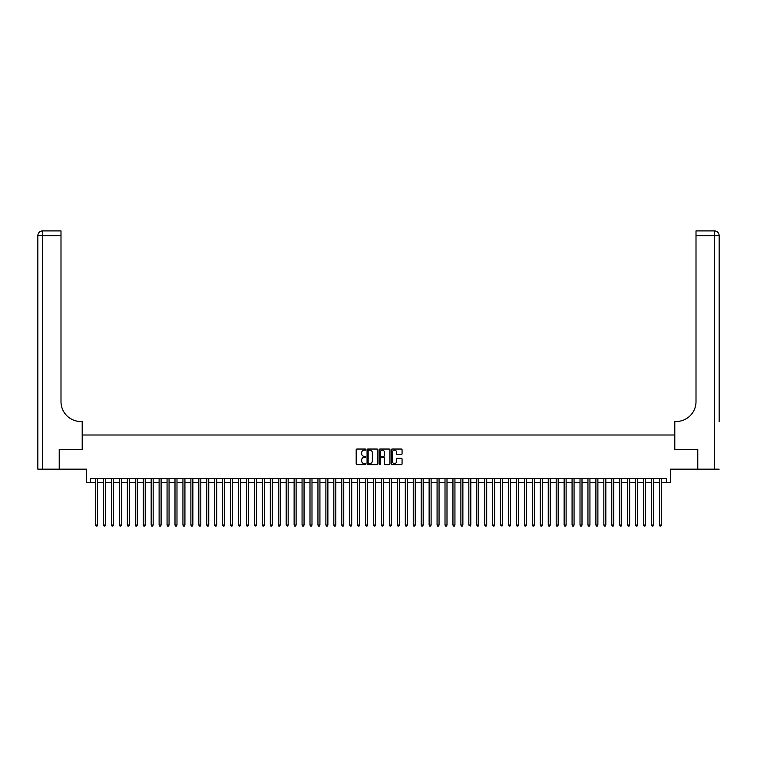 <?xml version="1.0" encoding="UTF-8"?>
<svg xmlns="http://www.w3.org/2000/svg" width="757" height="757" viewBox="0 0 757 757"><rect width="100%" height="100%" fill="white"/><g stroke="black" fill="none" stroke-linecap="round" stroke-linejoin="round"><path stroke-width="1.14" d="M365.792 449.592A0.549 0.549 0 0 0 365.252 449.043L356.963 449.043A0.776 0.776 0 0 0 356.187 449.828L356.187 463.861A0.776 0.776 0 0 0 356.963 464.637L365.252 464.637A0.549 0.549 0 0 0 365.792 464.088A0.549 0.549 0 0 0 365.252 463.549L364.174 463.549A2.498 2.498 0 0 1 361.685 461.051L361.685 459.887A2.498 2.498 0 0 1 364.174 457.389L365.252 457.389A0.549 0.549 0 0 0 365.792 456.84A0.549 0.549 0 0 0 365.252 456.301L364.174 456.301A2.498 2.498 0 0 1 361.685 453.803L361.685 452.629A2.498 2.498 0 0 1 364.174 450.141L365.252 450.141A0.549 0.549 0 0 0 365.792 449.592M401.286 454.541A0.776 0.776 0 0 0 402.062 453.765L402.062 449.828A0.776 0.776 0 0 0 401.286 449.043L392.079 449.043A0.776 0.776 0 0 0 391.303 449.828L391.303 463.861A0.776 0.776 0 0 0 392.079 464.637L401.286 464.637A0.776 0.776 0 0 0 402.062 463.861L402.062 459.102A0.776 0.776 0 0 0 401.286 458.326L397.349 458.326A0.776 0.776 0 0 0 396.564 459.102L396.564 461.458A2.082 2.082 0 0 1 394.482 463.549A2.082 2.082 0 0 1 392.391 461.458L392.391 452.222A2.082 2.082 0 0 1 394.482 450.141A2.082 2.082 0 0 1 396.564 452.222L396.564 453.765A0.776 0.776 0 0 0 397.349 454.541L401.286 454.541M90.622 482.654L90.622 478.679L666.378 478.679L666.378 482.654L670.352 482.654L670.352 469.151L697.547 469.151L697.547 449.298L674.714 449.298L674.714 435.001L82.286 435.001L82.286 449.298L59.453 449.298L59.453 469.151L86.648 469.151L86.648 482.654L95.581 482.654M377.819 449.828A0.776 0.776 0 0 0 377.043 449.043L367.836 449.043A0.776 0.776 0 0 0 367.06 449.828L367.06 463.861A0.776 0.776 0 0 0 367.836 464.637L377.043 464.637A0.776 0.776 0 0 0 377.819 463.861L377.819 449.828M379.957 449.043L389.164 449.043A0.776 0.776 0 0 1 389.94 449.828L389.94 463.861A0.776 0.776 0 0 1 389.164 464.637L385.228 464.637A0.776 0.776 0 0 1 384.442 463.861L384.442 458.165A0.776 0.776 0 0 0 383.667 457.389L381.055 457.389A0.776 0.776 0 0 0 380.269 458.165L380.269 464.088A0.549 0.549 0 0 1 379.73 464.637A0.549 0.549 0 0 1 379.181 464.088L379.181 449.828A0.776 0.776 0 0 1 379.957 449.043M97.568 482.654L103.529 482.654M105.507 482.654L111.468 482.654M113.455 482.654L119.407 482.654M121.394 482.654L127.346 482.654M129.333 482.654L135.295 482.654M137.282 482.654L143.234 482.654M145.221 482.654L151.173 482.654M153.16 482.654L159.112 482.654M161.099 482.654L167.06 482.654M169.048 482.654L174.999 482.654M176.987 482.654L182.939 482.654M184.926 482.654L190.887 482.654M192.865 482.654L198.826 482.654M200.813 482.654L206.765 482.654M208.752 482.654L214.704 482.654M216.691 482.654L222.653 482.654M224.63 482.654L230.592 482.654M232.579 482.654L238.531 482.654M240.518 482.654L246.47 482.654M248.457 482.654L254.418 482.654M256.396 482.654L262.357 482.654M264.344 482.654L270.296 482.654M272.283 482.654L278.235 482.654M280.222 482.654L286.184 482.654M288.162 482.654L294.123 482.654M296.11 482.654L302.062 482.654M304.049 482.654L310.001 482.654M311.988 482.654L317.949 482.654M319.927 482.654L325.888 482.654M327.876 482.654L333.828 482.654M335.815 482.654L341.767 482.654M343.754 482.654L349.715 482.654M351.702 482.654L357.654 482.654M359.641 482.654L365.593 482.654M367.58 482.654L373.532 482.654M375.519 482.654L381.481 482.654M383.468 482.654L389.42 482.654M391.407 482.654L397.359 482.654M399.346 482.654L405.298 482.654M407.285 482.654L413.246 482.654M415.233 482.654L421.185 482.654M423.172 482.654L429.124 482.654M431.112 482.654L437.073 482.654M439.051 482.654L445.012 482.654M446.999 482.654L452.951 482.654M454.938 482.654L460.89 482.654M462.877 482.654L468.838 482.654M470.816 482.654L476.778 482.654M478.765 482.654L484.717 482.654M486.704 482.654L492.656 482.654M494.643 482.654L500.604 482.654M502.582 482.654L508.543 482.654M510.53 482.654L516.482 482.654M518.469 482.654L524.421 482.654M526.408 482.654L532.37 482.654M534.347 482.654L540.309 482.654M542.296 482.654L548.248 482.654M550.235 482.654L556.187 482.654M558.174 482.654L564.135 482.654M566.113 482.654L572.074 482.654M574.061 482.654L580.013 482.654M582.001 482.654L587.952 482.654M589.94 482.654L595.901 482.654M597.888 482.654L603.84 482.654M605.827 482.654L611.779 482.654M613.766 482.654L619.718 482.654M621.705 482.654L627.667 482.654M629.654 482.654L635.606 482.654M637.593 482.654L643.545 482.654M645.532 482.654L651.493 482.654M653.471 482.654L659.432 482.654M661.419 482.654L666.378 482.654M368.697 450.141A0.549 0.549 0 0 0 368.148 450.68L368.148 463A0.549 0.549 0 0 0 368.697 463.549L369.832 463.549A2.498 2.498 0 0 0 372.321 461.051L372.321 452.629A2.498 2.498 0 0 0 369.832 450.141L368.697 450.141M384.442 452.26A2.082 2.082 0 0 0 382.361 450.178A2.082 2.082 0 0 0 380.269 452.26L380.269 455.515A0.776 0.776 0 0 0 381.055 456.301L383.667 456.301A0.776 0.776 0 0 0 384.442 455.515L384.442 452.26M97.568 478.679L97.568 525.065L95.581 525.065L95.581 478.679M97.568 525.065L96.972 526.096L96.177 526.096L95.581 525.065M59.216 449.298L82.201 449.298L82.201 421.507L80.857 421.507A19.852 19.852 0 0 1 60.995 401.645L60.995 235.673L42.619 235.673L42.619 469.151L59.216 469.151L59.216 449.298M42.619 469.151L37.85 469.151L37.85 235.673A4.769 4.769 0 0 1 42.619 230.904L60.995 230.904L60.995 235.673M37.85 421.507L37.85 235.673L42.619 235.673L42.619 230.904M80.857 421.507A19.852 19.852 0 0 1 60.995 401.645M719.15 469.151L697.784 469.151L697.784 449.298L674.799 449.298L674.799 421.507L676.143 421.507A19.852 19.852 0 0 0 696.005 401.645L696.005 230.904L714.381 230.904A4.769 4.769 0 0 1 719.15 235.673L719.15 421.507M676.143 421.507A19.852 19.852 0 0 0 696.005 401.645M714.381 469.151L714.381 235.673L719.15 235.673A4.769 4.769 0 0 0 714.381 230.904A4.769 4.769 0 0 1 719.15 235.673A4.769 4.769 0 0 0 714.381 230.904L714.381 235.673L696.005 235.673M105.507 478.679L105.507 525.065L103.529 525.065L103.529 478.679M105.507 525.065L104.92 526.096L104.125 526.096L103.529 525.065M113.455 478.679L113.455 525.065L111.468 525.065L111.468 478.679M113.455 525.065L112.859 526.096L112.064 526.096L111.468 525.065M121.394 478.679L121.394 525.065L119.407 525.065L119.407 478.679M121.394 525.065L120.798 526.096L120.003 526.096L119.407 525.065M129.333 478.679L129.333 525.065L127.346 525.065L127.346 478.679M129.333 525.065L128.737 526.096L127.942 526.096L127.346 525.065M137.282 478.679L137.282 525.065L135.295 525.065L135.295 478.679M137.282 525.065L136.686 526.096L135.891 526.096L135.295 525.065M145.221 478.679L145.221 525.065L143.234 525.065L143.234 478.679M145.221 525.065L144.625 526.096L143.83 526.096L143.234 525.065M153.16 478.679L153.16 525.065L151.173 525.065L151.173 478.679M153.16 525.065L152.564 526.096L151.769 526.096L151.173 525.065M161.099 478.679L161.099 525.065L159.112 525.065L159.112 478.679M161.099 525.065L160.503 526.096L159.708 526.096L159.112 525.065M169.048 478.679L169.048 525.065L167.06 525.065L167.06 478.679M169.048 525.065L168.451 526.096L167.657 526.096L167.06 525.065M176.987 478.679L176.987 525.065L174.999 525.065L174.999 478.679M176.987 525.065L176.39 526.096L175.596 526.096L174.999 525.065M184.926 478.679L184.926 525.065L182.939 525.065L182.939 478.679M184.926 525.065L184.33 526.096L183.535 526.096L182.939 525.065M192.865 478.679L192.865 525.065L190.887 525.065L190.887 478.679M192.865 525.065L192.269 526.096L191.474 526.096L190.887 525.065M200.813 478.679L200.813 525.065L198.826 525.065L198.826 478.679M200.813 525.065L200.217 526.096L199.422 526.096L198.826 525.065M208.752 478.679L208.752 525.065L206.765 525.065L206.765 478.679M208.752 525.065L208.156 526.096L207.361 526.096L206.765 525.065M216.691 478.679L216.691 525.065L214.704 525.065L214.704 478.679M216.691 525.065L216.095 526.096L215.3 526.096L214.704 525.065M224.63 478.679L224.63 525.065L222.653 525.065L222.653 478.679M224.63 525.065L224.034 526.096L223.239 526.096L222.653 525.065M232.579 478.679L232.579 525.065L230.592 525.065L230.592 478.679M232.579 525.065L231.983 526.096L231.188 526.096L230.592 525.065M240.518 478.679L240.518 525.065L238.531 525.065L238.531 478.679M240.518 525.065L239.922 526.096L239.127 526.096L238.531 525.065M248.457 478.679L248.457 525.065L246.47 525.065L246.47 478.679M248.457 525.065L247.861 526.096L247.066 526.096L246.47 525.065M256.396 478.679L256.396 525.065L254.418 525.065L254.418 478.679M256.396 525.065L255.8 526.096L254.418 525.065M264.344 478.679L264.344 525.065L262.357 525.065L262.357 478.679M264.344 525.065L263.748 526.096L262.953 526.096L262.357 525.065M272.283 478.679L272.283 525.065L270.296 525.065L270.296 478.679M272.283 525.065L271.687 526.096L270.892 526.096L270.296 525.065M280.222 478.679L280.222 525.065L278.235 525.065L278.235 478.679M280.222 525.065L279.626 526.096L278.831 526.096L278.235 525.065M288.162 478.679L288.162 525.065L286.184 525.065L286.184 478.679M288.162 525.065L287.565 526.096L286.184 525.065M296.11 478.679L296.11 525.065L294.123 525.065L294.123 478.679M296.11 525.065L295.514 526.096L294.719 526.096L294.123 525.065M304.049 478.679L304.049 525.065L302.062 525.065L302.062 478.679M304.049 525.065L303.453 526.096L302.658 526.096L302.062 525.065M311.988 478.679L311.988 525.065L310.001 525.065L310.001 478.679M311.988 525.065L311.392 526.096L310.597 526.096L310.001 525.065M319.927 478.679L319.927 525.065L317.949 525.065L317.949 478.679M319.927 525.065L319.34 526.096L318.546 526.096L317.949 525.065M327.876 478.679L327.876 525.065L325.888 525.065L325.888 478.679M327.876 525.065L327.279 526.096L326.485 526.096L325.888 525.065M335.815 478.679L335.815 525.065L333.828 525.065L333.828 478.679M335.815 525.065L335.219 526.096L334.424 526.096L333.828 525.065M343.754 478.679L343.754 525.065L341.767 525.065L341.767 478.679M343.754 525.065L343.158 526.096L342.363 526.096L341.767 525.065M351.702 478.679L351.702 525.065L349.715 525.065L349.715 478.679M351.702 525.065L351.106 526.096L350.311 526.096L349.715 525.065M359.641 478.679L359.641 525.065L357.654 525.065L357.654 478.679M359.641 525.065L359.045 526.096L358.25 526.096L357.654 525.065M367.58 478.679L367.58 525.065L365.593 525.065L365.593 478.679M367.58 525.065L366.984 526.096L366.189 526.096L365.593 525.065M375.519 478.679L375.519 525.065L373.532 525.065L373.532 478.679M375.519 525.065L374.923 526.096L374.128 526.096L373.532 525.065M383.468 478.679L383.468 525.065L381.481 525.065L381.481 478.679M383.468 525.065L382.872 526.096L382.077 526.096L381.481 525.065M391.407 478.679L391.407 525.065L389.42 525.065L389.42 478.679M391.407 525.065L390.811 526.096L390.016 526.096L389.42 525.065M399.346 478.679L399.346 525.065L397.359 525.065L397.359 478.679M399.346 525.065L398.75 526.096L397.955 526.096L397.359 525.065M407.285 478.679L407.285 525.065L405.298 525.065L405.298 478.679M407.285 525.065L406.689 526.096L405.894 526.096L405.298 525.065M415.233 478.679L415.233 525.065L413.246 525.065L413.246 478.679M415.233 525.065L414.637 526.096L413.842 526.096L413.246 525.065M423.172 478.679L423.172 525.065L421.185 525.065L421.185 478.679M423.172 525.065L422.576 526.096L421.781 526.096L421.185 525.065M431.112 478.679L431.112 525.065L429.124 525.065L429.124 478.679M431.112 525.065L430.515 526.096L429.721 526.096L429.124 525.065M439.051 478.679L439.051 525.065L437.073 525.065L437.073 478.679M439.051 525.065L438.454 526.096L437.66 526.096L437.073 525.065M446.999 478.679L446.999 525.065L445.012 525.065L445.012 478.679M446.999 525.065L446.403 526.096L445.608 526.096L445.012 525.065M454.938 478.679L454.938 525.065L452.951 525.065L452.951 478.679M454.938 525.065L454.342 526.096L453.547 526.096L452.951 525.065M462.877 478.679L462.877 525.065L460.89 525.065L460.89 478.679M462.877 525.065L462.281 526.096L461.486 526.096L460.89 525.065M470.816 478.679L470.816 525.065L468.838 525.065L468.838 478.679M470.816 525.065L470.22 526.096L468.838 525.065M478.765 478.679L478.765 525.065L476.778 525.065L476.778 478.679M478.765 525.065L478.169 526.096L477.374 526.096L476.778 525.065M486.704 478.679L486.704 525.065L484.717 525.065L484.717 478.679M486.704 525.065L486.108 526.096L485.313 526.096L484.717 525.065M494.643 478.679L494.643 525.065L492.656 525.065L492.656 478.679M494.643 525.065L494.047 526.096L493.252 526.096L492.656 525.065M502.582 478.679L502.582 525.065L500.604 525.065L500.604 478.679M502.582 525.065L501.986 526.096L500.604 525.065M510.53 478.679L510.53 525.065L508.543 525.065L508.543 478.679M510.53 525.065L509.934 526.096L509.139 526.096L508.543 525.065M518.469 478.679L518.469 525.065L516.482 525.065L516.482 478.679M518.469 525.065L517.873 526.096L517.078 526.096L516.482 525.065M526.408 478.679L526.408 525.065L524.421 525.065L524.421 478.679M526.408 525.065L525.812 526.096L525.017 526.096L524.421 525.065M534.347 478.679L534.347 525.065L532.37 525.065L532.37 478.679M534.347 525.065L533.761 526.096L532.966 526.096L532.37 525.065M542.296 478.679L542.296 525.065L540.309 525.065L540.309 478.679M542.296 525.065L541.7 526.096L540.905 526.096L540.309 525.065M550.235 478.679L550.235 525.065L548.248 525.065L548.248 478.679M550.235 525.065L549.639 526.096L548.844 526.096L548.248 525.065M558.174 478.679L558.174 525.065L556.187 525.065L556.187 478.679M558.174 525.065L557.578 526.096L556.783 526.096L556.187 525.065M566.113 478.679L566.113 525.065L564.135 525.065L564.135 478.679M566.113 525.065L565.526 526.096L564.731 526.096L564.135 525.065M574.061 478.679L574.061 525.065L572.074 525.065L572.074 478.679M574.061 525.065L573.465 526.096L572.671 526.096L572.074 525.065M582.001 478.679L582.001 525.065L580.013 525.065L580.013 478.679M582.001 525.065L581.404 526.096L580.61 526.096L580.013 525.065M589.94 478.679L589.94 525.065L587.952 525.065L587.952 478.679M589.94 525.065L589.343 526.096L588.549 526.096L587.952 525.065M597.888 478.679L597.888 525.065L595.901 525.065L595.901 478.679M597.888 525.065L597.292 526.096L596.497 526.096L595.901 525.065M605.827 478.679L605.827 525.065L603.84 525.065L603.84 478.679M605.827 525.065L605.231 526.096L604.436 526.096L603.84 525.065M613.766 478.679L613.766 525.065L611.779 525.065L611.779 478.679M613.766 525.065L613.17 526.096L612.375 526.096L611.779 525.065M621.705 478.679L621.705 525.065L619.718 525.065L619.718 478.679M621.705 525.065L621.109 526.096L620.314 526.096L619.718 525.065M629.654 478.679L629.654 525.065L627.667 525.065L627.667 478.679M629.654 525.065L629.058 526.096L628.263 526.096L627.667 525.065M637.593 478.679L637.593 525.065L635.606 525.065L635.606 478.679M637.593 525.065L636.997 526.096L636.202 526.096L635.606 525.065M645.532 478.679L645.532 525.065L643.545 525.065L643.545 478.679M645.532 525.065L644.936 526.096L644.141 526.096L643.545 525.065M653.471 478.679L653.471 525.065L651.493 525.065L651.493 478.679M653.471 525.065L652.875 526.096L652.08 526.096L651.493 525.065M661.419 478.679L661.419 525.065L659.432 525.065L659.432 478.679M661.419 525.065L660.823 526.096L660.028 526.096L659.432 525.065"/></g></svg>
